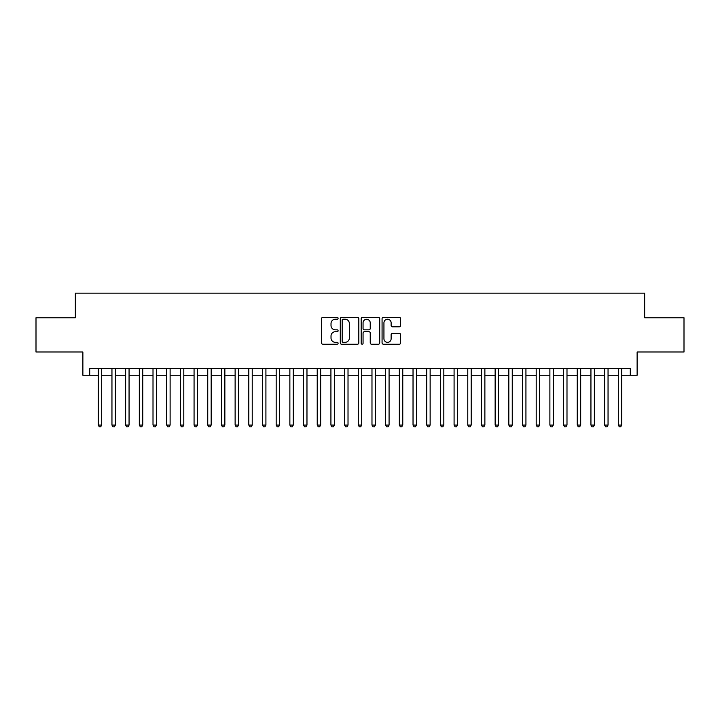 <?xml version="1.0" encoding="UTF-8"?>
<svg xmlns="http://www.w3.org/2000/svg" width="720" height="720" viewBox="0 0 720 720"><rect width="100%" height="100%" fill="white"/><g stroke="black" fill="none" stroke-linecap="round" stroke-linejoin="round"><path stroke-width="1.08" d="M338.103 318.285A0.936 0.936 0 0 0 337.167 317.349L322.893 317.349A1.341 1.341 0 0 0 321.552 318.69L321.552 342.873A1.341 1.341 0 0 0 322.893 344.214L337.167 344.214A0.936 0.936 0 0 0 338.103 343.278A0.936 0.936 0 0 0 337.167 342.333L335.313 342.333A4.302 4.302 0 0 1 331.02 338.04L331.02 336.024A4.302 4.302 0 0 1 335.313 331.722L337.167 331.722A0.936 0.936 0 0 0 338.103 330.786A0.936 0.936 0 0 0 337.167 329.841L335.313 329.841A4.302 4.302 0 0 1 331.02 325.539L331.02 323.532A4.302 4.302 0 0 1 335.313 319.23L337.167 319.23A0.936 0.936 0 0 0 338.103 318.285M399.258 326.817A1.341 1.341 0 0 0 400.599 325.476L400.599 318.69A1.341 1.341 0 0 0 399.258 317.349L383.409 317.349A1.341 1.341 0 0 0 382.068 318.69L382.068 342.873A1.341 1.341 0 0 0 383.409 344.214L399.258 344.214A1.341 1.341 0 0 0 400.599 342.873L400.599 334.674A1.341 1.341 0 0 0 399.258 333.333L392.472 333.333A1.341 1.341 0 0 0 391.131 334.674L391.131 338.742A3.591 3.591 0 0 1 387.54 342.333A3.591 3.591 0 0 1 383.94 338.742L383.94 322.821A3.591 3.591 0 0 1 387.54 319.23A3.591 3.591 0 0 1 391.131 322.821L391.131 325.476A1.341 1.341 0 0 0 392.472 326.817L399.258 326.817M89.712 375.255L89.712 368.415L630.288 368.415L630.288 375.255L637.128 375.255L637.128 351.99L684 351.99L684 317.781L644.652 317.781L644.652 293.148L75.348 293.148L75.348 317.781L36 317.781L36 351.99L82.872 351.99L82.872 375.255L98.271 375.255M358.821 318.69A1.341 1.341 0 0 0 357.48 317.349L341.631 317.349A1.341 1.341 0 0 0 340.29 318.69L340.29 342.873A1.341 1.341 0 0 0 341.631 344.214L357.48 344.214A1.341 1.341 0 0 0 358.821 342.873L358.821 318.69M362.52 317.349L378.369 317.349A1.341 1.341 0 0 1 379.71 318.69L379.71 342.873A1.341 1.341 0 0 1 378.369 344.214L371.583 344.214A1.341 1.341 0 0 1 370.242 342.873L370.242 333.063A1.341 1.341 0 0 0 368.901 331.722L364.401 331.722A1.341 1.341 0 0 0 363.06 333.063L363.06 343.278A0.936 0.936 0 0 1 362.115 344.214A0.936 0.936 0 0 1 361.179 343.278L361.179 318.69A1.341 1.341 0 0 1 362.52 317.349M101.691 375.255L111.951 375.255M115.371 375.255L125.64 375.255M129.06 375.255L139.32 375.255M142.749 375.255L153.009 375.255M156.429 375.255L166.698 375.255M170.118 375.255L180.378 375.255M183.798 375.255L194.067 375.255M197.487 375.255L207.747 375.255M211.176 375.255L221.436 375.255M224.856 375.255L235.125 375.255M238.545 375.255L248.805 375.255M252.225 375.255L262.494 375.255M265.914 375.255L276.174 375.255M279.603 375.255L289.863 375.255M293.283 375.255L303.552 375.255M306.972 375.255L317.232 375.255M320.652 375.255L330.921 375.255M334.341 375.255L344.601 375.255M348.021 375.255L358.29 375.255M361.71 375.255L371.979 375.255M375.399 375.255L385.659 375.255M389.079 375.255L399.348 375.255M402.768 375.255L413.028 375.255M416.448 375.255L426.717 375.255M430.137 375.255L440.397 375.255M443.826 375.255L454.086 375.255M457.506 375.255L467.775 375.255M471.195 375.255L481.455 375.255M484.875 375.255L495.144 375.255M498.564 375.255L508.824 375.255M512.253 375.255L522.513 375.255M525.933 375.255L536.202 375.255M539.622 375.255L549.882 375.255M553.302 375.255L563.571 375.255M566.991 375.255L577.251 375.255M580.68 375.255L590.94 375.255M594.36 375.255L604.629 375.255M608.049 375.255L618.309 375.255M621.729 375.255L630.288 375.255M343.107 319.23A0.936 0.936 0 0 0 342.171 320.166L342.171 341.397A0.936 0.936 0 0 0 343.107 342.333L345.06 342.333A4.302 4.302 0 0 0 349.353 338.04L349.353 323.532A4.302 4.302 0 0 0 345.06 319.23L343.107 319.23M370.242 322.893A3.591 3.591 0 0 0 366.651 319.293A3.591 3.591 0 0 0 363.06 322.893L363.06 328.5A1.341 1.341 0 0 0 364.401 329.841L368.901 329.841A1.341 1.341 0 0 0 370.242 328.5L370.242 322.893M101.691 368.415L101.691 425.07L98.271 425.07L98.271 368.415M101.691 425.07L100.665 426.852L99.297 426.852L98.271 425.07M115.371 368.415L115.371 425.07L111.951 425.07L111.951 368.415M115.371 425.07L114.345 426.852L112.977 426.852L111.951 425.07M129.06 368.415L129.06 425.07L125.64 425.07L125.64 368.415M129.06 425.07L128.034 426.852L126.666 426.852L125.64 425.07M142.749 368.415L142.749 425.07L139.32 425.07L139.32 368.415M142.749 425.07L141.723 426.852L140.355 426.852L139.32 425.07M156.429 368.415L156.429 425.07L153.009 425.07L153.009 368.415M156.429 425.07L155.403 426.852L154.035 426.852L153.009 425.07M170.118 368.415L170.118 425.07L166.698 425.07L166.698 368.415M170.118 425.07L169.092 426.852L167.724 426.852L166.698 425.07M183.798 368.415L183.798 425.07L180.378 425.07L180.378 368.415M183.798 425.07L182.772 426.852L181.404 426.852L180.378 425.07M197.487 368.415L197.487 425.07L194.067 425.07L194.067 368.415M197.487 425.07L196.461 426.852L195.093 426.852L194.067 425.07M211.176 368.415L211.176 425.07L207.747 425.07L207.747 368.415M211.176 425.07L210.15 426.852L208.773 426.852L207.747 425.07M224.856 368.415L224.856 425.07L221.436 425.07L221.436 368.415M224.856 425.07L223.83 426.852L222.462 426.852L221.436 425.07M238.545 368.415L238.545 425.07L235.125 425.07L235.125 368.415M238.545 425.07L237.519 426.852L236.151 426.852L235.125 425.07M252.225 368.415L252.225 425.07L248.805 425.07L248.805 368.415M252.225 425.07L251.199 426.852L249.831 426.852L248.805 425.07M265.914 368.415L265.914 425.07L262.494 425.07L262.494 368.415M265.914 425.07L264.888 426.852L263.52 426.852L262.494 425.07M279.603 368.415L279.603 425.07L276.174 425.07L276.174 368.415M279.603 425.07L278.568 426.852L277.2 426.852L276.174 425.07M293.283 368.415L293.283 425.07L289.863 425.07L289.863 368.415M293.283 425.07L292.257 426.852L290.889 426.852L289.863 425.07M306.972 368.415L306.972 425.07L303.552 425.07L303.552 368.415M306.972 425.07L305.946 426.852L304.578 426.852L303.552 425.07M320.652 368.415L320.652 425.07L317.232 425.07L317.232 368.415M320.652 425.07L319.626 426.852L318.258 426.852L317.232 425.07M334.341 368.415L334.341 425.07L330.921 425.07L330.921 368.415M334.341 425.07L333.315 426.852L331.947 426.852L330.921 425.07M348.021 368.415L348.021 425.07L344.601 425.07L344.601 368.415M348.021 425.07L346.995 426.852L345.627 426.852L344.601 425.07M361.71 368.415L361.71 425.07L358.29 425.07L358.29 368.415M361.71 425.07L360.684 426.852L359.316 426.852L358.29 425.07M375.399 368.415L375.399 425.07L371.979 425.07L371.979 368.415M375.399 425.07L374.373 426.852L373.005 426.852L371.979 425.07M389.079 368.415L389.079 425.07L385.659 425.07L385.659 368.415M389.079 425.07L388.053 426.852L386.685 426.852L385.659 425.07M402.768 368.415L402.768 425.07L399.348 425.07L399.348 368.415M402.768 425.07L401.742 426.852L400.374 426.852L399.348 425.07M416.448 368.415L416.448 425.07L413.028 425.07L413.028 368.415M416.448 425.07L415.422 426.852L414.054 426.852L413.028 425.07M430.137 368.415L430.137 425.07L426.717 425.07L426.717 368.415M430.137 425.07L429.111 426.852L427.743 426.852L426.717 425.07M443.826 368.415L443.826 425.07L440.397 425.07L440.397 368.415M443.826 425.07L442.8 426.852L441.432 426.852L440.397 425.07M457.506 368.415L457.506 425.07L454.086 425.07L454.086 368.415M457.506 425.07L456.48 426.852L455.112 426.852L454.086 425.07M471.195 368.415L471.195 425.07L467.775 425.07L467.775 368.415M471.195 425.07L470.169 426.852L468.801 426.852L467.775 425.07M484.875 368.415L484.875 425.07L481.455 425.07L481.455 368.415M484.875 425.07L483.849 426.852L482.481 426.852L481.455 425.07M498.564 368.415L498.564 425.07L495.144 425.07L495.144 368.415M498.564 425.07L497.538 426.852L496.17 426.852L495.144 425.07M512.253 368.415L512.253 425.07L508.824 425.07L508.824 368.415M512.253 425.07L511.227 426.852L509.85 426.852L508.824 425.07M525.933 368.415L525.933 425.07L522.513 425.07L522.513 368.415M525.933 425.07L524.907 426.852L523.539 426.852L522.513 425.07M539.622 368.415L539.622 425.07L536.202 425.07L536.202 368.415M539.622 425.07L538.596 426.852L537.228 426.852L536.202 425.07M553.302 368.415L553.302 425.07L549.882 425.07L549.882 368.415M553.302 425.07L552.276 426.852L550.908 426.852L549.882 425.07M566.991 368.415L566.991 425.07L563.571 425.07L563.571 368.415M566.991 425.07L565.965 426.852L564.597 426.852L563.571 425.07M580.68 368.415L580.68 425.07L577.251 425.07L577.251 368.415M580.68 425.07L579.645 426.852L578.277 426.852L577.251 425.07M594.36 368.415L594.36 425.07L590.94 425.07L590.94 368.415M594.36 425.07L593.334 426.852L591.966 426.852L590.94 425.07M608.049 368.415L608.049 425.07L604.629 425.07L604.629 368.415M608.049 425.07L607.023 426.852L605.655 426.852L604.629 425.07M621.729 368.415L621.729 425.07L618.309 425.07L618.309 368.415M621.729 425.07L620.703 426.852L619.335 426.852L618.309 425.07"/></g></svg>
